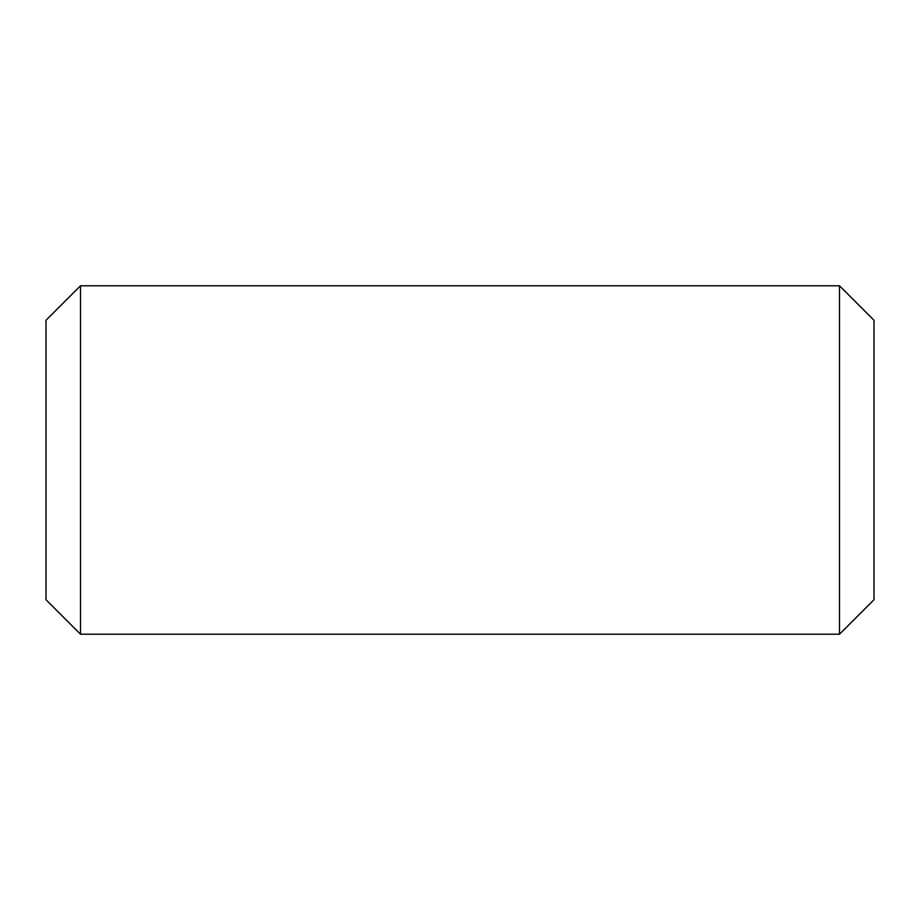 <?xml version="1.0" encoding="UTF-8"?>
<svg xmlns="http://www.w3.org/2000/svg" width="920" height="920" viewBox="0 0 920 920"><rect width="100%" height="100%" fill="white"/><g stroke="black" fill="none" stroke-linecap="round" stroke-linejoin="round"><path stroke-width="1.38" d="M80.5 634.225L80.5 285.775L839.5 285.775L839.5 634.225L80.5 634.225L46 599.725L46 320.275L80.5 285.775M839.5 634.225L874 599.725L874 320.275L839.5 285.775"/></g></svg>
